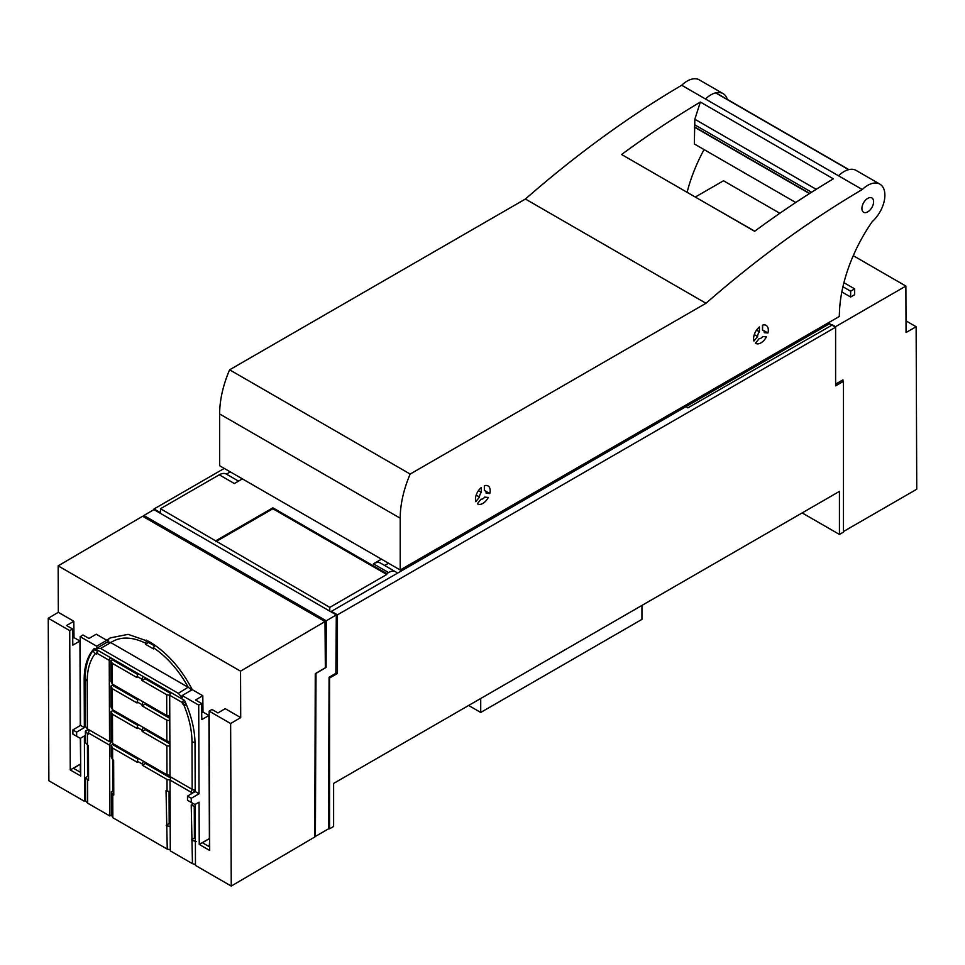 <?xml version="1.0" encoding="UTF-8"?>
<svg xmlns="http://www.w3.org/2000/svg" width="965" height="965" viewBox="0 0 965 965"><rect width="100%" height="100%" fill="white"/><g stroke="black" fill="none" stroke-linecap="round" stroke-linejoin="round"><path stroke-width="1.45" d="M835.606 327.219L337.436 614.838L337.436 673.486L329.572 678.021L329.572 828.814L333.601 826.486L333.601 783.435L839.441 491.39L839.441 534.441L843.47 532.113L843.47 381.32L835.606 385.855L835.606 327.219L829.562 323.721L331.381 611.352L337.436 614.838M154.038 509.677L154.038 508.953L224.278 468.411M335.868 672.581L337.436 673.486M331.381 611.352L331.381 612.075M802.156 512.922L839.441 534.441M841.962 380.451L843.47 381.32M230.321 471.897L226.437 474.141M160.48 512.222L160.094 513.175M160.094 512.451L154.038 508.953M468.628 705.475L480.715 712.46L641.942 619.373L641.942 605.417M480.715 698.491L480.715 712.46M328.51 828.199L329.572 828.814M681.712 85.27L862.288 189.514A921.985 532.306 -60 0 0 705.982 303.275L525.418 199.019A921.985 532.306 -60 0 1 681.712 85.27A24.221 13.992 -60 0 1 696.778 78.925A24.221 13.992 -60 0 1 699.299 79.878L723.075 93.605A24.221 13.992 -60 0 1 726.947 98.237A24.221 13.992 -60 0 1 727.381 99.443M400.21 569.989L400.21 518.205L219.634 413.961L219.634 465.733L400.21 569.989L839.333 316.46A126.813 73.219 -60 0 1 839.369 313.866L839.478 311.418A115.993 66.971 -60 0 1 872.288 221.564A24.221 13.992 -60 0 0 884.881 195.22A24.221 13.992 -60 0 0 883.735 188.754A24.221 13.992 -60 0 0 879.863 184.122L856.088 170.395A24.221 13.992 -60 0 0 853.567 169.454A24.221 13.992 -60 0 0 853.072 169.37A24.221 13.992 -60 0 0 848.621 169.659L715.608 92.869A24.221 13.992 -60 0 1 720.071 92.568A24.221 13.992 -60 0 1 720.553 92.664A24.221 13.992 -60 0 1 723.075 93.605M219.634 413.961A85.499 49.36 -60 0 1 229.61 369.812L525.418 199.019M621.617 154.509A921.985 532.306 -60 0 1 700.361 102.037L833.362 178.827A921.985 532.306 -60 0 0 754.618 231.298L621.617 154.509M400.21 518.205A85.499 49.36 -60 0 1 410.173 474.056L229.61 369.812M705.982 303.275L410.173 474.056M484.647 497.12A4.704 2.714 -60 0 1 481.028 499.207L477.361 503.766A10.398 6.007 -60 0 0 477.639 503.947A10.398 6.007 -60 0 0 488.314 497.445L484.647 497.12M489.822 493.549L486.155 493.224A4.704 2.714 -60 0 0 485.19 490.859A4.704 2.714 -60 0 0 484.346 490.642L484.346 485.757A10.398 6.007 -60 0 1 488.037 485.926A10.398 6.007 -60 0 1 489.822 493.549L485.262 490.92M476.191 495.129L479.508 497.047L475.842 501.619A10.398 6.007 -60 0 1 481.318 487.494L481.318 492.391L478.411 490.703M479.508 497.047A4.704 2.714 -60 0 1 481.318 492.391M705.499 98.997A24.221 13.992 -60 0 1 715.608 92.869L716.307 93.267M687.092 192.312A115.993 66.971 -60 0 1 704.076 149.587M862.288 189.514A24.221 13.992 -60 0 1 877.354 183.181A24.221 13.992 -60 0 1 879.863 184.122M767.935 332.985L764.268 332.66A4.704 2.714 -60 0 0 763.291 330.295A4.704 2.714 -60 0 0 762.459 330.078L762.459 325.193A10.398 6.007 -60 0 1 766.15 325.362A10.398 6.007 -60 0 1 767.935 332.985L763.375 330.356M762.748 336.544A4.704 2.714 -60 0 1 759.129 338.643L755.462 343.202A10.398 6.007 -60 0 0 755.74 343.383A10.398 6.007 -60 0 0 766.427 336.881L762.748 336.544M759.431 331.827L759.431 326.93A10.398 6.007 -60 0 0 753.954 341.055L757.622 336.483A4.704 2.714 -60 0 1 759.431 331.827L756.524 330.139M873.602 201.733A8.263 4.777 -60 0 1 869.996 210.044A8.263 4.777 -60 0 1 863.615 212.264A8.263 4.777 -60 0 1 861.914 208.476A8.263 4.777 -60 0 1 865.521 200.165A8.263 4.777 -60 0 1 871.89 197.946A8.263 4.777 -60 0 1 873.602 201.733M795.751 202.505L694.342 143.966L694.836 119.238L700.361 102.037M762.495 325.181A10.398 6.007 -60 0 1 762.459 328.956M757.622 336.483L754.292 334.566M809.478 193.567L694.342 127.091M831.999 325.133L687.9 407.845L684.475 405.867M674.402 411.681L675.814 412.489M649.747 427.543L649.819 425.867M668.431 415.131L668.419 416.759M841.83 291.937L850.635 297.015L854.664 294.687L854.664 288.873L843.917 282.673M708.394 204.604L754.763 231.19M850.635 297.015L850.635 291.201L842.928 286.75M850.635 291.201L854.664 288.873M583.282 464.286L583.21 465.962M578.349 467.132L579.76 467.953M544.417 486.722L545.828 487.542M906.014 320.899L916.135 326.737L906.063 332.503L905.882 286.062L853.253 255.677M581.376 465.383L582.788 466.204M779.829 213.289L723.497 180.769L695.307 197.041M831.999 324.65L835.521 326.689L905.882 286.062M916.135 326.737L916.75 489.231L843.47 531.534M842.976 381.042L842.976 379.86L835.606 384.118M168.827 743.291L168.827 741.385M168.923 717.864L168.923 715.873M169.02 692.544L169.02 691.386M160.467 513.392L153.917 509.604L143.882 515.503L326.267 620.797L336.303 614.91L160.467 513.392L160.504 508.712L219.248 474.804A14.246 8.227 -60 0 1 226.365 474.092L238.536 481.125M384.637 565.478L388.521 563.234M336.303 614.91L335.868 673.341L329.077 677.261L328.498 828.851L315.398 836.414L314.783 836.052M315.398 836.414L316.013 673.208L326.098 667.346L325.338 666.912M326.098 667.346L326.267 620.797M143.882 516.987L143.882 515.503M215.919 540.714L272.89 507.819L386.76 573.56L386.76 574.489L329.777 607.383L160.504 508.712M329.753 611.122L329.777 607.383M386.76 573.56L388.533 572.534A14.246 8.227 -60 0 1 395.65 571.835A14.246 8.227 -60 0 1 397.254 573.319M381.465 559.169L373.419 563.813A14.246 8.227 -60 0 1 380.536 563.102L395.65 571.835M478.616 526.347L478.544 524.755M455.721 539.568L455.709 537.939M242.408 478.881L234.362 483.525L219.248 474.804M272.89 507.819L272.89 508.76L386.76 574.489M272.89 508.76L215.919 541.655M325 621.557L240.538 671.17L58.153 565.876L142.615 516.263L325 621.557L325.35 667.889L315.266 673.811L314.783 837.005L231.25 886.075L195.473 865.424L195.244 804.364M112.712 776.137L113.701 775.546M195.473 864.531L192.457 863.675L191.227 805.039L192.24 805.618L192.228 802.989M191.613 793.676L191.179 792.265L170.021 780.058L170.286 850.877L192.457 863.675M170.286 849.646L167.259 849.128L166.04 790.492L167.041 791.083L167.005 779.467L142.313 765.221L142.313 764.051L137.271 761.144L137.271 762.302L112.591 748.056L111.18 745.366L111.216 756.97L112.628 759.66L112.591 748.056M58.153 565.876L58.322 612.317L48.25 618.239L48.865 780.769L84.643 801.42L85.644 800.829L87.658 803.17L109.829 815.968L111.445 815.027L112.845 817.717L167.259 849.128M240.538 671.17L240.707 717.61L230.635 723.533L231.25 886.075M76.669 736.295L72.894 734.112L72.858 729.95L76.633 732.121L76.669 736.295L80.324 738.334L84.389 735.945L84.643 801.42M80.565 738.189L80.71 775.993L70.252 769.949L69.721 630.627L48.25 618.239M85.644 800.829L85.559 777.609L87.574 776.427L87.393 733.509L85.378 731.168L85.427 742.785L88.442 745.704L88.575 780.528L85.559 777.609M89.07 730.963L87.393 729.986L85.378 731.168M87.393 729.986L87.393 728.877L109.552 741.663L109.238 660.35L110.432 657.563M97.718 650.217L96.524 654.21L95.318 653.522C89.926 660.313 87.212 669.553 87.2 681.266L87.381 728.865L85.366 726.524L85.185 678.926L84.172 679.517L84.353 727.586L76.633 732.121M87.658 803.17L87.574 779.949M109.829 815.968L109.564 745.149L88.394 732.93L88.406 734.088L87.393 733.509M169.876 741.566L166.849 741.036L112.447 709.625L111.035 706.935L110.951 686.031L112.362 685.21L112.362 684.089L110.939 681.387L110.854 660.615L112.266 659.783L112.266 658.625M109.564 745.149L111.059 740.782L109.552 741.663M111.445 815.027L111.349 791.807L112.76 790.974L112.64 759.672M137.971 759.19L112.591 744.534L111.18 745.366M112.591 744.534L112.579 743.424M169.997 775.341L166.981 774.823L112.567 743.412L111.156 740.722L111.047 711.579L112.459 710.747L112.459 709.637M112.845 817.717L112.76 794.497L111.349 791.807M112.628 759.66L113.641 760.251L113.773 795.076L112.76 794.497M167.174 825.907L170.19 826.426M170.021 780.058L171.01 777.151M191.179 792.265L192.168 789.37L170.009 776.572L169.695 695.258L170.889 692.472M192.361 840.455L196.402 841.601M84.172 679.517C84.208 665.947 87.61 655.549 94.377 648.347L184.532 700.385C191.384 715.463 194.87 729.842 195.014 743.508L195.195 791.577L187.475 796.113L187.5 800.287L194.966 804.521L199.067 802.156L199.236 844.411L209.682 850.454L209.152 711.133L230.635 723.533M154.219 645.657L148.441 642.473L148.441 641.182M170.491 693.401L145.015 678.684L141.988 680.47L166.68 694.716L169.707 695.234M145.015 677.526L145.015 678.684M137.645 674.426L112.266 659.783M97.308 651.146L94.799 649.698L92.785 650.88C87.719 657.973 85.185 667.322 85.185 678.926L87.2 681.266M95.402 648.89L94.799 649.698M194.267 806.197L194.387 838.09L191.359 839.876M195.376 838.669L194.387 838.09M169.068 791.433L169.189 823.555L166.173 825.328M170.19 824.122L169.189 823.555M170.696 778.079L145.341 763.436L142.313 765.221M145.329 762.326L145.341 763.436M88.563 777.006L87.574 776.427M137.85 725.403L112.459 710.747M112.362 685.21L137.754 699.866M113.761 791.553L112.76 790.974M145.112 703.002L145.112 704.112L169.78 718.358M145.208 728.539L145.208 729.661L142.181 731.434L166.873 745.68L169.888 746.21M169.876 743.906L145.208 729.661M194.194 789.949L194.206 791.662L191.179 793.435M80.348 772.253L80.312 764.256L73.461 768.285L80.698 772.458M209.321 846.727L209.646 838.923M209.67 846.92L202.445 842.747L209.296 838.73M240.707 717.61L225.219 708.672L217.957 712.93L211.95 709.456L209.152 711.133M72.713 638.348L74.003 637.588L79.95 641.013L80.276 725.511M80.662 764.22L80.324 738.334M199.236 844.411L209.393 838.549L208.935 715.487L202.988 712.049L202.795 695.729L192.264 689.649C180.962 668.082 166.68 652.111 149.43 641.749L128.128 634.355L110.143 637.925L106.765 640.277L96.235 634.198L88.985 638.468L82.978 634.994L80.179 636.671L80.517 725.366L84.353 727.586M74.003 637.588L73.823 621.267L58.322 612.317M73.823 621.267L66.573 625.525L72.568 628.987L69.721 630.627M79.95 641.013L72.821 645.139L72.568 628.987M80.421 764.087L70.252 769.949M72.858 729.95L80.517 725.366M195.195 791.577L199.043 793.797L198.706 705.101L182.192 695.56L182.204 697.659L178.308 693.316L100.577 648.444L96.693 648.287L107.778 641.785L108.382 639.337L96.693 646.2L96.693 648.287M96.693 646.2L80.179 636.671M88.394 732.93L89.395 730.035M169.78 716.018L166.752 715.499L112.35 684.089L112.266 663.305L110.854 660.615M137.983 673.474L136.958 677.551L112.266 663.305M109.238 660.35L96.512 653.003M112.567 743.412L112.459 714.269L111.047 711.579M143.218 727.393L142.181 730.276L137.139 727.357L137.151 728.527L112.459 714.269M112.447 709.625L112.362 688.733L137.054 702.978L138.079 698.95M110.951 686.031L112.362 688.733M170.057 791.602L167.041 791.083M137.271 761.144L138.309 758.273M143.351 761.18L142.313 764.051M167.005 779.467L170.033 779.997M145.112 704.112L142.084 705.885L166.776 720.143L169.792 720.662M166.849 741.036L166.776 720.143M166.981 774.823L166.873 745.68M195.195 790.239L192.168 789.37L191.987 741.759C191.89 729.986 189.104 717.574 183.627 704.498L182.421 703.811L182.421 702.604L169.695 695.258M183.615 699.818L182.421 702.604M166.752 715.499L166.68 694.716M195.256 806.487L192.24 805.618M187.475 796.113L191.251 798.296L199.043 793.797M191.251 798.296L191.275 802.47M198.706 705.101L201.552 703.449L201.794 719.601L208.935 715.487M97.694 650.265L96.741 650.82M148.441 642.473L145.413 644.246L146.475 640.133M110.963 637.467L108.382 639.337M145.413 644.246L153.483 648.902L154.484 644.934M92.785 650.88L95.318 653.522M136.946 676.344L141.988 679.264L143.025 676.381M141.988 679.264L141.988 680.47M185.304 702.11L182.421 703.811M186.752 705.499L183.627 704.498M137.139 727.357L138.176 724.486M137.042 701.82L142.084 704.727L143.122 701.857M142.084 704.727L142.084 705.885M142.181 730.276L142.181 731.434M202.988 712.049L201.697 712.809M202.795 695.729L195.545 699.987L201.552 703.449M192.264 689.649L182.192 695.56M145.413 643.076C131.735 636.598 120.203 636.418 110.842 642.533L100.577 648.444M110.842 642.533L107.778 641.785M153.471 647.732C167.162 657.056 178.742 670.217 188.187 687.189L178.308 693.316M188.38 687.406L110.661 642.533M188.187 687.189L191.733 689.963M838.513 175.787A24.221 13.992 -60 0 1 848.621 169.659M816.209 189.309L694.836 119.238M811.565 192.252L694.836 124.859M809.744 193.41L694.438 126.837M388.533 572.534L373.419 563.813M195.002 742.628L191.987 741.759M485.19 490.859L484.346 490.377M848.874 169.599L716.054 92.905M763.291 330.295L762.459 329.813"/></g></svg>
